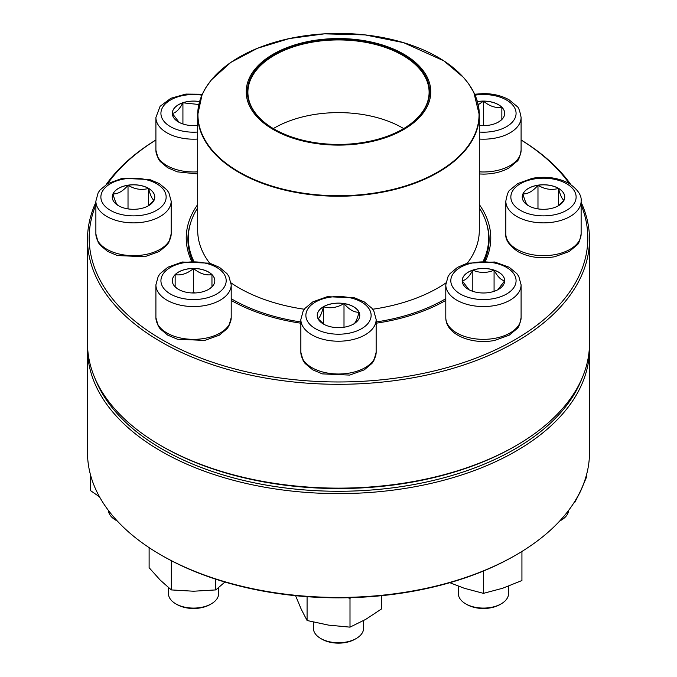 <?xml version="1.0" encoding="UTF-8"?>
<svg xmlns="http://www.w3.org/2000/svg" width="677" height="677" viewBox="0 0 677 677"><rect width="100%" height="100%" fill="white"/><g stroke="black" fill="none" stroke-linecap="round" stroke-linejoin="round"><path stroke-width="1.02" d="M581.128 202.288A250.998 144.912 180 0 1 589.498 239.387A250.998 144.912 180 0 1 434.549 373.272A250.998 144.912 180 0 1 161.016 341.86A250.998 144.912 180 0 1 87.502 239.387A250.998 144.912 180 0 1 95.872 202.288M106.162 184.567A250.998 144.912 180 0 1 155.905 139.961M521.095 139.961A250.998 144.912 180 0 1 570.838 184.567M87.502 239.387L87.502 343.231A250.998 144.912 0 0 0 161.016 445.694A250.998 144.912 0 0 0 515.984 445.694A250.998 144.912 0 0 0 589.498 343.231L589.498 239.387M161.016 445.694L162.201 446.38L161.016 445.694M95.872 204.894A249.322 143.947 0 0 0 162.201 339.812A249.322 143.947 0 0 0 459.954 363.735A249.322 143.947 0 0 0 581.128 204.894M569.332 183.628A249.322 143.947 0 0 0 521.095 140.004M155.905 140.004A249.322 143.947 0 0 0 107.668 183.628M191.515 260.992A152.274 87.917 180 0 1 197.692 204.564M479.308 204.564A152.274 87.917 180 0 1 485.485 260.992M445.576 300.529A150.599 86.944 0 0 0 445.796 300.402A152.274 87.917 180 0 1 376.15 323.208M300.85 323.208A152.274 87.917 180 0 1 231.204 300.41A150.599 86.944 0 0 0 231.424 300.529M515.984 445.694L514.799 446.38A249.322 143.947 180 0 1 162.201 446.38M484.385 260.967A150.599 86.944 0 0 0 489.099 239.387A150.599 86.944 0 0 0 486.518 223.359M190.482 223.359A150.599 86.944 0 0 0 187.901 239.387A150.599 86.944 0 0 0 192.615 260.967M148.542 188.358A21.258 12.271 180 0 1 154.771 197.041A21.258 12.271 180 0 1 133.521 209.311A21.258 12.271 180 0 1 112.264 197.041A21.258 12.271 180 0 1 125.38 185.701A21.258 12.271 180 0 1 148.542 188.358M108.438 510.466A25.1 14.488 0 0 0 115.767 520.156L115.767 520.156A25.1 14.488 0 0 0 117.231 520.935M117.349 521.062A23.424 13.523 180 0 1 116.952 520.841L115.767 520.156M118.492 205.783C116.664 204.886 114.836 200.934 112.991 193.927A21.258 12.271 0 0 0 112.264 197.075M128.021 185.253A21.258 12.271 0 0 0 112.991 193.927C117.993 194.062 123.002 191.168 128.021 185.253C134.816 189.332 141.662 190.389 148.542 188.426A21.258 12.271 0 0 0 128.021 185.253L128.021 208.888M154.771 197.075A21.258 12.271 0 0 0 148.542 188.426C150.37 195.382 152.198 199.334 154.051 200.282M153.975 200.367L147.891 206.079M148.542 188.426L148.542 205.596M479.308 207.873A150.184 86.707 180 0 1 488.684 238.025A150.184 86.707 180 0 1 483.336 260.958M445.796 298.692A150.184 86.707 180 0 1 376.15 321.964M300.85 321.964A150.184 86.707 180 0 1 231.204 298.692M193.664 260.958A150.184 86.707 180 0 1 188.316 238.025A150.184 86.707 180 0 1 197.692 207.873M388.056 46.891A92.284 53.28 180 0 1 381.143 139.081A92.284 53.28 180 0 1 246.301 89.533A92.284 53.28 180 0 1 388.056 46.891M387.422 47.458A91.116 52.603 180 0 1 402.925 129.028A91.116 52.603 180 0 1 274.075 129.028A91.116 52.603 180 0 1 267.432 58.916A91.116 52.603 180 0 1 387.422 47.458M274.253 129.129A90.608 52.315 180 0 1 247.892 92.241A90.608 52.315 180 0 1 294.901 46.383A90.608 52.315 180 0 1 387.151 48.109A90.608 52.315 180 0 1 429.108 92.241A90.608 52.315 180 0 1 402.747 129.129M273.322 128.588A90.608 52.315 180 0 1 387.151 120.794A90.608 52.315 180 0 1 403.678 128.588M87.502 348.689L87.502 452.532A250.998 144.912 0 0 0 161.016 554.996A250.998 144.912 0 0 0 515.984 554.996A250.998 144.912 0 0 0 589.498 452.532L589.498 348.689A250.998 144.912 180 0 1 338.5 493.609A250.998 144.912 180 0 1 87.502 348.689A250.998 144.912 180 0 1 87.545 345.964M589.455 345.964A250.998 144.912 180 0 1 589.498 348.689M515.984 554.996L514.799 555.682A249.322 143.947 180 0 1 162.201 555.682L161.016 554.996M95.406 379.323A249.322 143.947 0 0 0 338.5 491.274A249.322 143.947 0 0 0 581.594 379.323M90.591 475.203L90.591 490.656L99.536 496.867M193.554 268.447A21.258 12.271 180 0 1 214.812 280.718A21.258 12.271 180 0 1 193.554 292.989A21.258 12.271 180 0 1 172.305 280.718A21.258 12.271 180 0 1 193.554 268.447M168.455 587.602L168.455 593.594A25.1 14.488 0 0 0 175.808 603.842A25.1 14.488 0 0 0 193.554 608.09A25.1 14.488 0 0 0 211.3 603.842A25.1 14.488 0 0 0 218.654 593.594L218.654 587.602M211.3 603.842L210.124 604.527A23.424 13.523 180 0 1 176.993 604.527L175.808 603.842M211.537 287.26L208.609 289.384M178.533 289.401L175.571 287.26M175.148 286.921L175.148 274.65A21.258 12.271 0 0 0 172.305 280.752M193.554 268.515A21.258 12.271 0 0 0 175.148 274.65C181.241 275.649 187.377 273.601 193.554 268.515C199.647 273.576 205.783 275.624 211.96 274.65A21.258 12.271 0 0 0 193.554 268.515L193.554 292.498L192.15 292.963M214.812 280.752A21.258 12.271 0 0 0 211.96 274.65L211.96 286.921M194.959 292.963L193.554 292.498M211.96 274.65L211.96 286.853M175.148 274.65L175.148 286.853M149.118 547.634L149.118 567.698L160.229 580.113L171.332 589.921L171.332 561.098L170.748 560.387M215.777 579.199L215.777 589.921L193.554 591.224L171.332 589.921M171.983 561.03L171.332 561.098M224.916 582.034L215.777 589.921M323.471 306.706A21.258 12.271 180 0 1 346.632 304.049A21.258 12.271 180 0 1 359.758 315.38A21.258 12.271 180 0 1 338.5 327.651A21.258 12.271 180 0 1 317.242 315.38A21.258 12.271 180 0 1 323.471 306.706M313.4 622.112L313.4 628.256A25.1 14.488 0 0 0 320.754 638.504A25.1 14.488 0 0 0 356.246 638.504L356.246 638.504A25.1 14.488 0 0 0 363.6 628.256L363.6 620.572M356.246 638.504L355.061 639.19A23.424 13.523 180 0 1 321.939 639.19L320.754 638.504M359.758 315.414A21.258 12.271 0 0 0 359.03 312.275C357.211 319.231 355.374 323.183 353.529 324.131M324.131 324.418L318.046 318.706M317.97 318.63C319.789 317.733 321.626 313.781 323.471 306.774A21.258 12.271 0 0 0 317.242 315.414M344.001 303.601A21.258 12.271 0 0 0 323.471 306.774C330.266 308.754 337.112 307.688 344.001 303.601C349.01 309.516 354.02 312.402 359.03 312.275A21.258 12.271 0 0 0 344.001 303.601L344.001 327.236M323.471 306.774L323.471 323.945M295.57 595.692L301.324 609.418L307.079 620.504L307.079 596.691M350.914 597.664L350.001 598.324L350.001 627.147L328.54 625.125L307.079 620.504M350.001 598.324L347.783 597.74M381.43 595.692L381.43 609.004L365.715 619.379L350.001 627.147M462.188 280.718A21.258 12.271 180 0 1 483.446 268.447A21.258 12.271 180 0 1 504.695 280.718A21.258 12.271 180 0 1 483.446 292.989A21.258 12.271 180 0 1 462.188 280.718M521.095 317.606L521.095 284.822A37.65 21.74 180 0 1 483.446 306.554A37.65 21.74 180 0 1 445.796 284.822L445.796 317.606A37.65 21.74 0 0 0 483.446 339.346A37.65 21.74 0 0 0 521.095 317.606C519.86 324.317 518.455 328.04 516.873 328.785L509.155 335.208L494.65 340.421C472.394 344.982 445.686 334.912 445.796 317.606M458.346 586.164L458.346 593.594A25.1 14.488 0 0 0 465.7 603.842A25.1 14.488 0 0 0 501.192 603.842A25.1 14.488 0 0 0 508.545 593.594L508.545 586.164M501.192 603.842L500.007 604.527A23.424 13.523 180 0 1 466.876 604.527L465.7 603.842M504.695 280.752A21.258 12.271 0 0 0 494.075 270.157C497.595 276.707 501.132 280.253 504.695 280.786L497.883 289.722M469 289.722L462.213 280.82M462.188 280.786C465.708 280.295 469.254 276.758 472.817 270.157A21.258 12.271 0 0 0 462.188 280.752M494.075 270.157A21.258 12.271 0 0 0 472.817 270.157C479.908 273.186 486.991 273.186 494.075 270.157L494.075 291.347M472.817 270.157L472.817 291.347M483.446 571.016L483.446 593.357L464.202 588.245L449.816 582.702M521.933 551.442L521.933 580.527L502.689 588.245L483.446 593.357M521.933 551.713L521.282 551.848M528.458 205.715A21.258 12.271 180 0 1 522.229 197.041A21.258 12.271 180 0 1 543.479 184.762A21.258 12.271 180 0 1 564.736 197.041A21.258 12.271 180 0 1 551.62 208.372A21.258 12.271 180 0 1 528.458 205.715M559.769 520.935A25.1 14.488 0 0 0 561.233 520.156A25.1 14.488 0 0 0 568.562 510.466M561.233 520.156L560.048 520.841A23.424 13.523 180 0 1 559.651 521.062M564.736 197.075A21.258 12.271 0 0 0 558.508 188.426A21.258 12.271 0 0 0 537.978 185.253C544.782 189.332 551.62 190.389 558.508 188.426C560.336 195.382 562.164 199.334 564.009 200.282M563.941 200.367L557.856 206.079M528.458 205.783C526.63 204.886 524.802 200.934 522.949 193.927A21.258 12.271 0 0 0 522.229 197.075M537.978 185.253A21.258 12.271 0 0 0 522.949 193.927C527.967 194.062 532.977 191.168 537.978 185.253L537.978 208.888M558.508 188.426L558.508 205.596M574.908 501.217L574.908 502.156L574.198 502.351M586.409 475.203L586.409 477.378L580.654 491.07L574.908 502.156M477.412 101.584A21.258 12.271 180 0 1 504.695 113.355A21.258 12.271 180 0 1 483.446 125.626A21.258 12.271 180 0 1 479.308 125.389M478.207 104.757L483.446 101.152A21.258 12.271 0 0 0 477.429 101.652M504.695 113.389A21.258 12.271 0 0 0 501.852 107.288A21.258 12.271 0 0 0 483.446 101.152C489.539 106.213 495.674 108.261 501.852 107.288L501.852 119.558M501.429 119.897L498.5 122.012M484.85 125.6L483.446 125.127L482.041 125.6M501.852 107.288L501.852 119.49M483.446 101.152L483.446 125.127M197.692 125.389A21.258 12.271 180 0 1 172.305 113.355A21.258 12.271 180 0 1 199.588 101.584M197.692 173.964L177.366 171.856L167.684 167.744L160.153 161.456L158.206 158.63L155.905 150.243L155.905 117.451A37.65 21.74 180 0 0 197.692 139.056M179.109 122.351L172.322 113.457M172.305 113.423C175.817 112.932 179.363 109.386 182.925 102.794A21.258 12.271 0 0 0 172.305 113.389M199.571 101.652A21.258 12.271 0 0 0 182.925 102.794L198.843 104.503M182.925 102.794L182.925 123.984M110.444 210.361A32.631 18.838 0 0 0 165.036 201.915A32.631 18.838 0 0 0 125.076 178.838A32.631 18.838 0 0 0 110.444 210.361M171.171 233.929L168.878 242.29L166.948 245.099L159.222 251.522L144.726 256.735L117.324 255.542L107.651 251.429L100.12 245.133L98.165 242.315L95.872 233.929A37.65 21.74 0 0 0 106.898 249.297A37.65 21.74 0 0 0 147.924 254.01A37.65 21.74 0 0 0 171.171 233.929L171.171 201.137A37.65 21.74 180 0 1 147.924 221.218A37.65 21.74 180 0 1 106.898 216.505A37.65 21.74 180 0 1 95.872 201.137L98.157 192.767L100.086 189.958L107.812 183.543L122.309 178.322L149.71 179.523L159.391 183.636L166.923 189.924L168.869 192.75L171.171 201.137M466.927 81.612A140.808 81.299 180 0 1 479.308 114.946L479.308 230.375A140.808 81.299 180 0 1 467.333 263.184M445.906 282.944A140.808 81.299 180 0 1 372.655 309.245M304.345 309.245A140.808 81.299 180 0 1 231.094 282.944M209.667 263.184A140.808 81.299 180 0 1 197.692 230.375L197.692 114.946A140.808 81.299 180 0 1 210.073 81.612M262.888 183.526A140.808 81.299 180 0 1 197.692 114.946L202.042 94.814L205.529 88.112L211.326 79.937L230.84 62.386L257.395 48.304L289.257 38.581L324.351 33.85L365.081 34.899L403.585 42.659L443.909 60.879L463.559 77.457L468.484 83.576L473.824 92.402L479.308 114.946A140.808 81.299 180 0 1 406.251 186.209A140.808 81.299 180 0 1 262.888 183.526M263.023 183.052A140.562 81.155 0 0 0 457.077 158.164A140.562 81.155 0 0 0 413.977 46.129A140.562 81.155 0 0 0 219.923 71.017A140.562 81.155 0 0 0 263.023 183.052M193.554 299.556A32.631 18.838 0 0 0 221.811 271.299A32.631 18.838 0 0 0 165.298 271.299A32.631 18.838 0 0 0 193.554 299.556M231.204 317.606L228.919 325.975L226.99 328.785L219.263 335.208L204.759 340.421L177.366 339.219L167.684 335.107L160.153 328.819L158.206 325.992L155.905 317.606A37.65 21.74 0 0 0 193.554 339.346A37.65 21.74 0 0 0 231.204 317.606L231.204 284.822A37.65 21.74 180 0 1 193.554 306.554A37.65 21.74 180 0 1 155.905 284.822L158.198 276.453L160.127 273.643L167.845 267.22L182.35 262.007L209.752 263.209L219.424 267.313L226.956 273.61L228.902 276.436L231.204 284.822M361.569 328.7A32.631 18.838 0 0 0 346.946 297.186A32.631 18.838 0 0 0 306.986 320.255A32.631 18.838 0 0 0 361.569 328.7M376.15 352.268L373.856 360.638L371.927 363.447L364.209 369.87L349.704 375.083L322.311 373.882L312.63 369.769L305.099 363.481L303.152 360.655L300.85 352.268A37.65 21.74 0 0 0 324.088 372.35A37.65 21.74 0 0 0 365.123 367.645A37.65 21.74 0 0 0 376.15 352.268L376.15 319.485A37.65 21.74 180 0 1 365.123 334.853A37.65 21.74 180 0 1 324.088 339.566A37.65 21.74 180 0 1 300.85 319.485L303.144 311.115L305.073 308.306L312.791 301.883L327.296 296.67L354.689 297.872L364.37 301.976L371.901 308.272L373.848 311.098L376.15 319.485M516.077 280.718A32.631 18.838 0 0 0 467.13 264.402A32.631 18.838 0 0 0 467.13 297.034A32.631 18.838 0 0 0 516.077 280.718M566.556 183.712A32.631 18.838 0 0 0 511.964 192.158A32.631 18.838 0 0 0 551.924 215.235A32.631 18.838 0 0 0 566.556 183.712M581.128 233.929C579.901 240.631 578.496 244.355 576.914 245.099L569.188 251.522L554.691 256.735C540.965 259.088 528.703 257.37 517.897 251.599C509.163 245.523 505.135 239.633 505.829 233.929A37.65 21.74 0 0 0 516.864 249.297A37.65 21.74 0 0 0 557.89 254.01A37.65 21.74 0 0 0 581.128 233.929L581.128 201.137A37.65 21.74 180 0 1 543.479 222.868A37.65 21.74 180 0 1 505.829 201.137C507.065 194.426 508.469 190.702 510.052 189.958L517.778 183.543L532.274 178.322C545.992 175.978 558.263 177.687 569.069 183.467C577.786 189.501 581.805 195.391 581.128 201.137M479.308 132.04A32.631 18.838 0 0 0 516.009 114.548A32.631 18.838 0 0 0 483.446 94.518A32.631 18.838 0 0 0 475.102 95.144M479.308 171.848A37.65 21.74 0 0 0 483.446 171.983A37.65 21.74 0 0 0 521.095 150.243L521.095 117.451A37.65 21.74 180 0 1 479.308 139.056M201.898 95.144A32.631 18.838 0 0 0 160.923 113.355A32.631 18.838 0 0 0 197.692 132.04M155.905 150.243A37.65 21.74 0 0 0 197.692 171.848M95.872 233.929L95.872 201.137M188.316 238.025L188.316 245.869M488.684 238.025L488.684 245.869M155.905 317.606L155.905 284.822M300.85 352.268L300.85 319.485M521.095 284.822L518.802 276.453L516.873 273.643L509.155 267.22L494.65 262.007L467.248 263.209L457.576 267.313L450.044 273.61L448.098 276.436L445.796 284.822M505.829 233.929L505.829 201.137M521.095 150.243C519.86 156.946 518.455 160.677 516.873 161.414L509.155 167.837C501.843 171.958 493.271 174.048 483.446 174.099L479.308 173.964M521.095 117.451C519.86 110.749 518.455 107.025 516.873 106.281L509.155 99.857C501.843 95.736 493.271 93.646 483.446 93.595L474.695 94.221M202.305 94.221L185.862 94.078L170.875 98.275L160.085 106.331L155.905 117.451"/></g></svg>

